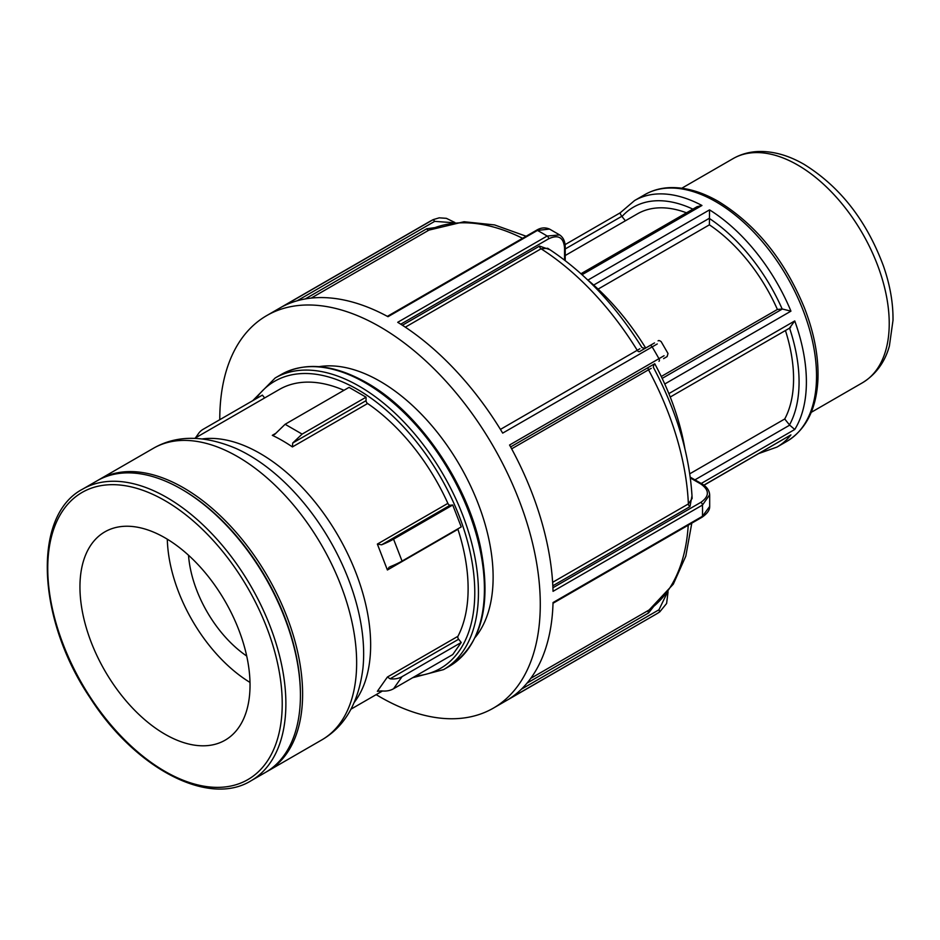 <?xml version="1.0" encoding="UTF-8"?>
<svg xmlns="http://www.w3.org/2000/svg" width="940" height="940" viewBox="0 0 940 940"><rect width="100%" height="100%" fill="white"/><g stroke="black" fill="none" stroke-linecap="round" stroke-linejoin="round"><path stroke-width="1.41" d="M565.081 244.623L620.189 212.828L634.57 200.549A142.34 82.18 -120 0 1 701.945 205.484L697.034 206.73L580.979 273.728M620.529 212.757C619.648 212.522 620.071 213.697 621.81 216.306L625.394 220.783M634.57 200.549L644.711 194.686A142.34 82.18 60 0 1 715.88 201.736A142.34 82.18 60 0 1 816.531 376.071A142.34 82.18 60 0 1 787.05 441.236L776.91 447.099A142.34 82.18 -120 0 0 790.94 434.879L704.001 485.228M689.772 473.807L784.724 418.993L789.682 425.139L794.746 429.474A142.34 82.18 -120 0 0 806.391 381.934A142.34 82.18 -120 0 0 794.746 320.94L789.682 327.872M661.266 376.494L777.404 309.448L782.362 309.002L790.94 311.152A142.34 82.18 -120 0 0 709.536 209.879L709.394 224.836L598.087 289.109M777.404 309.448A129.403 74.707 -120 0 0 709.394 224.836M457.827 528.891A2.409 1.387 -120 0 0 457.933 529.279A156.346 90.275 -120 0 1 457.933 636.309A2.409 1.387 -120 0 0 458.626 639.235L461.235 642.478L452.728 654.581L393.555 688.75L402.062 676.647L461.235 642.478M366.06 397.185L302.116 434.104L285.114 424.281L349.046 387.362L366.06 397.185L366.06 400.663A2.409 1.387 -120 0 0 367.611 403.519A156.346 90.275 -120 0 1 447.875 503.37L377.363 544.084L387.409 569.993L389.16 567.161M196.695 437.182A22.666 17.872 -144.9 0 1 198.552 433.505A22.666 17.872 -144.9 0 1 203.204 429.263L262.377 395.106L264.657 397.937M343.958 390.3A156.346 90.275 -120 0 0 279.38 389.442L194.674 438.346M447.875 503.37A2.409 1.387 -120 0 0 450.119 505.238L452.728 505.003L461.235 526.917L402.062 561.086L393.555 539.161L452.728 505.003M302.116 434.104L292.728 443.01L292.411 446.923L290.86 445.889A156.346 90.275 -120 0 0 273.857 436.066L272.306 435.326L274.68 434.421L285.114 424.281M393.555 688.75A22.666 17.872 35.1 0 1 381.593 690.9L377.363 691.323L387.409 677.023L390.088 678.798L458.626 639.235M377.363 544.084L381.593 544.801L450.119 505.238M390.088 566.714A22.666 4.794 -21.2 0 0 402.062 561.086M393.555 539.161A22.666 4.794 158.8 0 1 381.593 544.801M402.062 676.647A22.666 17.872 -144.9 0 1 390.088 678.798M266.631 771.74A168.378 97.208 -120 0 0 267.736 771.129A168.378 97.208 -120 0 0 302.61 694.049A168.378 97.208 -120 0 0 229.113 524.602A168.378 97.208 -120 0 0 99.358 479.482A168.378 97.208 -120 0 0 98.277 480.129M251.004 780.788L265.55 772.386A168.378 97.208 -120 0 0 300.424 695.306A168.378 97.208 -120 0 0 181.361 489.082A168.378 97.208 -120 0 0 97.173 480.751L82.626 489.141C32.172 515.449 36.778 618.826 89.876 697.468C134.773 768.168 208.469 807.202 251.004 780.788A168.378 97.208 -120 0 0 285.877 703.707A168.378 97.208 -120 0 0 166.815 497.483A168.378 97.208 -120 0 0 82.626 489.141M250.028 685.119A120.273 69.443 -120 0 0 197.529 564.082A120.273 69.443 -120 0 0 104.857 531.864A120.273 69.443 -120 0 0 79.947 586.924A120.273 69.443 -120 0 0 132.446 707.961A120.273 69.443 -120 0 0 225.118 740.18A120.273 69.443 -120 0 0 250.028 685.119M376.164 694.636A226.634 130.848 -120 0 0 493.336 708.149A226.634 130.848 -120 0 0 540.206 598.745A226.634 130.848 -120 0 0 488.718 438.651A226.634 130.848 -120 0 0 266.702 315.605A226.634 130.848 -120 0 0 219.772 419.71M664.063 355.731L509.562 445.02A226.634 130.848 60 0 1 553.037 591.331L702.462 505.062L709.677 494.781L709.688 506.413L702.462 516.283L553.037 602.552A226.634 130.848 60 0 1 509.562 698.655L655.603 614.466L493.336 708.149M454.889 222.498L446.359 218.327L439.215 217.833L433.187 219.631L283.034 306.299A226.634 130.848 60 0 1 388.009 316.698L537.422 230.429L549.524 229.078L559.664 234.918L547.139 236.034L397.714 322.303A226.634 130.848 60 0 1 502.689 433.117L657.26 343.958M645.686 348.023A181.162 104.599 -120 0 0 587.112 279.403M684.896 448.768A181.162 104.599 -120 0 0 654.745 363.721M649.141 609.978L530.748 678.363M434.55 227.656L426.76 228.761A2.268 1.304 -120 0 0 428.969 230.1L464.055 221.734L494.581 224.93L526.141 236.234M550.029 249.758L539.548 246.069A2.268 1.304 -120 0 0 541.064 248.795L547.715 248.278C583.857 271.754 615.289 304.865 642.008 347.612M639.905 348.74L500.433 429.404M552.826 585.808L689.972 506.625A2.268 1.304 60 0 1 688.374 503.946L692.145 498.447C689.889 455.406 676.929 411.626 653.265 367.117L654.111 364.097L510.62 446.935L654.087 364.109M658.094 340.868L658.082 340.868C658.646 340.268 659.68 340.538 661.173 341.655L668.011 353.499L667.106 356.589L663.593 358.622A2.268 1.845 -120 0 1 663.593 358.622M654.522 342.924L639.505 351.595A2.268 1.304 60 0 1 637.297 350.385A219.831 126.924 60 0 0 541.064 248.795L405.316 327.167M648.577 367.293A2.268 1.304 -120 0 0 648.518 369.808L651.244 368.374M686.482 212.816A129.403 74.707 -120 0 0 637.379 213.874L565.222 255.527M475.323 637.238A159.964 92.355 -120 0 0 493.124 577.172A159.964 92.355 -120 0 0 455.336 457.921A159.964 92.355 -120 0 0 319.106 366.659M300.424 695.306L300.424 694.049A166.838 96.327 -120 0 0 182.454 489.716L181.361 489.082M167.308 539.196A120.273 69.443 -120 0 0 250.005 682.428M188.517 555.235A90.581 52.299 -120 0 0 246.715 656.038M784.724 418.993A129.403 74.707 -120 0 0 785.441 330.516M621.986 216.529A137.169 79.195 60 0 1 692.874 209.126M565.222 248.971L621.81 216.306M582.06 274.703L701.945 205.484M701.228 483.466L794.746 429.474M790.94 434.879L703.884 485.146M709.536 209.879L587.935 280.085M664.756 384.002L790.94 311.152M794.746 320.94L668.869 393.613M789.577 328.13A137.169 79.195 60 0 1 789.494 424.927M789.682 425.139L694.942 479.846M709.394 218.48A137.169 79.195 60 0 1 782.174 309.025M782.362 309.002L662.171 378.397M593.681 285.055L709.406 218.245M387.409 569.993L457.933 529.279M255.762 398.924A165.792 95.715 60 0 1 357.553 389.477A165.792 95.715 60 0 1 474.782 592.529A165.792 95.715 60 0 1 415.703 675.954M354.392 702.192A156.346 90.275 -120 0 0 360.466 585.549A156.346 90.275 -120 0 0 260.086 453.456A156.346 90.275 -120 0 0 202.382 438.91M292.411 446.923L367.611 403.519M275.514 433.469L272.306 435.326M457.933 636.309L387.409 677.023M366.06 400.663L292.728 442.998M321.774 739.921A168.378 97.208 60 0 0 356.648 662.841A168.378 97.208 60 0 0 283.151 493.394A168.378 97.208 60 0 0 153.408 448.286C176.579 434.95 204.121 435.009 236.011 448.462A162.362 93.742 60 0 1 248.842 455.042A162.362 93.742 60 0 1 362.934 668.305C358.634 702.638 344.91 726.514 321.774 739.921L267.736 771.129M282.223 703.707A165.792 95.715 60 0 1 164.993 771.388A165.792 95.715 60 0 1 47.752 568.336A165.792 95.715 60 0 1 164.993 500.656A165.792 95.715 60 0 1 282.223 703.707M412.66 677.716L443.574 669.609A168.378 97.208 -120 0 0 478.448 592.529A168.378 97.208 -120 0 0 359.386 386.305A168.378 97.208 -120 0 0 275.197 377.962L252.719 400.687M275.197 377.962L281.166 374.52A168.378 97.208 60 0 1 365.355 382.862A168.378 97.208 60 0 1 484.417 589.086A168.378 97.208 60 0 1 449.543 666.166L443.574 669.609M649.881 345.603A2.268 1.304 60 0 1 652.113 346.848A226.634 130.848 60 0 1 658.987 358.739A2.268 1.304 60 0 1 658.952 361.301M549.524 229.078C545.141 227.186 540.747 227.609 536.341 230.347A2.268 1.304 60 0 1 537.422 230.429A226.634 130.848 60 0 1 547.139 236.034A2.268 1.304 60 0 1 548.69 238.784C558.313 234.33 563.601 237.385 564.552 247.949L564.552 260.075M433.211 219.619L428.969 221.922A226.634 130.848 60 0 1 432.447 220.03A2.268 1.304 60 0 1 434.68 221.358L453.327 222.709M667.095 592.976L658.952 609.79A2.268 1.304 60 0 1 658.987 612.386A226.634 130.848 60 0 1 655.603 614.466M690.348 477.955L700.852 484.018C709.524 490.128 709.524 496.238 700.864 502.348A2.268 1.304 60 0 1 702.462 505.062A226.634 130.848 60 0 1 702.462 516.283A2.268 1.304 60 0 1 701.992 517.259L553.014 603.269M658.952 609.79L521.336 689.243M527.011 683.133L648.577 612.951L653.453 606.735M648.577 612.951A2.268 1.304 60 0 1 648.518 610.366A219.831 126.924 60 0 0 688.221 525.213M297.075 300.812L434.68 221.358M311.199 298.098L428.969 230.1A219.831 126.924 60 0 1 522.57 238.29M426.76 228.761L305.206 298.943M565.222 260.591L565.222 247.02A2.268 1.304 180 0 1 564.552 247.949M400.745 324.194L548.69 238.784M539.548 246.069L402.39 325.252M511.642 448.827L648.518 369.808A219.831 126.924 60 0 1 688.374 503.946L552.626 582.318M700.852 484.018A2.268 1.304 -60 0 1 701.992 483.912L690.242 477.132M700.864 502.348L552.92 587.759M689.972 506.625L692.016 495.697M889.228 323.536A129.403 74.707 60 0 1 862.427 382.78C879.441 372.357 886.455 356.895 889.405 345.92L893 320.352C893.223 303.127 890.062 285.09 883.541 266.267C866.657 220.759 840.207 186.813 804.193 164.418C789.013 155.593 774.031 151.281 759.25 151.481C749.732 151.716 740.99 154.101 733.024 158.649A129.403 74.707 60 0 1 797.731 165.052A129.403 74.707 60 0 1 889.228 323.536M776.91 447.099L759.12 453.409M790.622 327.531L670.232 397.032M787.05 441.236C806.191 429.392 816.484 408.841 817.929 379.584C818.764 357.141 814.275 333.265 804.464 307.979C784.7 260.086 756.03 224.589 718.477 201.489C701.452 191.678 685.143 187.06 669.562 187.636C660.456 188.059 652.172 190.409 644.711 194.686M382.486 690.994L351.02 709.148M195.461 437.887L198.552 433.505M153.408 448.286L99.358 479.482M449.543 666.166C481.503 644.828 491.843 605.278 480.575 547.527C467.121 482.338 418.323 411.661 366.647 382.733C333.841 364.25 305.347 361.512 281.166 374.52M428.969 221.922L266.702 315.605M659.692 611.952L666.613 603.48L668.07 591.73M649.152 609.966L673.31 584.163L685.8 556.139L691.793 523.157M565.222 247.02C565.163 241.404 563.272 237.35 559.559 234.871M536.341 230.347L387.362 316.357M641.985 347.624L645.04 348.387M709.677 506.472C709.829 510.021 707.268 513.616 701.992 517.259M709.677 494.887C709.394 490.433 706.833 486.779 701.992 483.912M733.024 158.649L681.817 188.212M862.427 382.78L811.22 412.343"/></g></svg>
